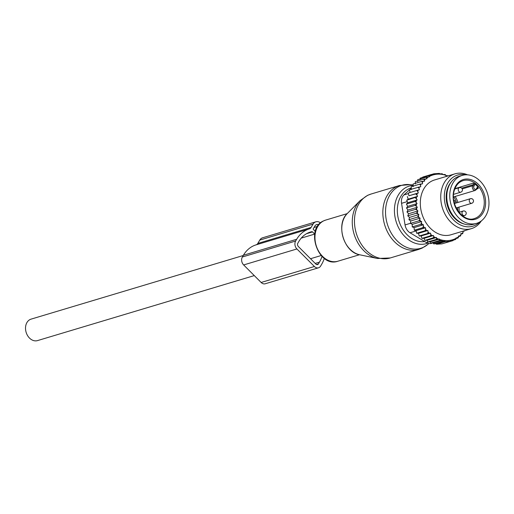<?xml version="1.0" encoding="UTF-8"?>
<svg xmlns="http://www.w3.org/2000/svg" width="514" height="514" viewBox="0 0 514 514"><rect width="100%" height="100%" fill="white"/><g stroke="black" fill="none" stroke-linecap="round" stroke-linejoin="round"><path stroke-width="0.77" d="M476.549 223.365L473.593 224.252A25.032 19.063 -106.7 0 1 453.085 215.636A25.032 19.063 -106.7 0 1 447.63 189.66A25.032 19.063 -106.7 0 1 459.214 176.302L462.17 175.415A25.032 19.063 -106.7 0 1 482.678 184.038A25.032 19.063 -106.7 0 1 488.133 210.008A25.032 19.063 -106.7 0 1 476.549 223.365A25.032 19.063 -106.7 0 1 456.046 214.749A25.032 19.063 -106.7 0 1 450.592 188.773A25.032 19.063 -106.7 0 1 462.17 175.415M477.872 187.012A1.908 1.452 73.3 0 0 477.069 187.61L476.414 188.715A1.908 1.452 73.3 0 1 474.345 188.856A1.908 1.452 73.3 0 1 473.914 186.216L474.57 185.104A1.908 1.452 73.3 0 0 474.807 183.941A19.783 15.067 -106.7 0 1 477.872 187.012L478.258 188.484L476.941 188.876M474.807 183.941L473.002 183.222L454.916 188.644M423.407 181.204A33.847 25.777 73.3 0 0 422.36 182.47L421.576 181.468L424.68 181.114L423.735 179.129L426.973 178.776L426.1 177.189L429.428 176.822L428.618 175.647L431.946 175.287L431.214 174.522L434.324 174.227L433.887 173.783L439.38 173.404L439.817 173.854L442.233 173.771L442.965 174.535L445.13 174.516L445.882 175.325A33.847 25.777 73.3 0 0 429.37 176.456M418.255 190.058L408.277 193.026L408.938 195.77L418.312 192.956L417.766 191.523A33.847 25.777 73.3 0 1 418.255 190.058L419.385 189.75L418.968 188.265A33.847 25.777 73.3 0 1 419.597 186.91L420.773 186.775L420.484 185.265A33.847 25.777 73.3 0 1 421.313 183.928L422.579 183.839L422.36 182.47M418.312 192.956L417.239 193.437A33.847 25.777 73.3 0 0 416.893 194.986L417.567 196.361L416.558 196.997A33.847 25.777 73.3 0 0 416.366 198.616L417.15 199.907L416.224 200.698A33.847 25.777 73.3 0 0 416.186 202.362L414.856 201.539L406.42 204.071L407.775 202.715L406.683 200.242L416.558 196.997M407.955 210.059L417.329 207.245L416.61 208.311A33.847 25.777 73.3 0 0 416.886 210.001L417.933 210.946L408.559 213.76L406.979 211.916L407.955 210.059L406.516 207.977L407.698 206.365L417.072 203.55L416.186 202.362M417.072 203.55L416.244 204.488A33.847 25.777 73.3 0 0 416.359 206.172L414.959 205.446L406.516 207.977M417.329 207.245L416.359 206.172M417.933 210.946L417.329 212.128A33.847 25.777 73.3 0 0 417.747 213.792L416.231 213.297L407.788 215.829L408.559 213.76M430.257 241.837L439.509 239.061L439.136 240.597L442.464 240.231L433.289 242.987L430.693 243.128L430.257 241.837L427.738 241.959L427.185 240.282L424.808 240.379L424.146 238.31L421.943 238.393L421.191 235.939L419.193 235.997L418.48 233.317L416.636 233.26L416.173 230.593L414.297 230.214L414.098 227.599L412.222 226.905L412.273 224.374L410.429 223.372L410.731 220.962L408.945 219.664L409.485 217.409L418.859 214.595L417.747 213.792M418.859 214.595L418.377 215.88A33.847 25.777 73.3 0 0 418.949 217.499L417.387 217.133L408.945 219.664M439.509 239.061L438.693 239.119A33.847 25.777 73.3 0 1 436.604 238.22L436.482 237.494L435.339 237.571A33.847 25.777 73.3 0 1 433.662 236.581L433.488 235.508L432.216 235.598A33.847 25.777 73.3 0 1 430.783 234.5L430.565 233.131L429.299 233.215A33.847 25.777 73.3 0 1 428.053 232.02L427.854 230.503L426.665 230.529A33.847 25.777 73.3 0 1 425.611 229.289L425.547 227.779L424.339 227.631A33.847 25.777 73.3 0 1 423.395 226.269L423.472 224.791L422.264 224.47A33.847 25.777 73.3 0 1 421.435 222.999L421.647 221.566L420.458 221.078A33.847 25.777 73.3 0 1 419.752 219.517L420.105 218.154L418.949 217.499M439.566 239.434A33.847 25.777 73.3 0 0 456.079 238.303L456.021 237.931L456.837 237.879A33.847 25.777 73.3 0 0 458.591 236.716L458.475 235.984L459.625 235.907A33.847 25.777 73.3 0 0 459.901 235.669A33.847 25.777 73.3 0 0 460.942 234.712L460.769 233.645L462.041 233.555A33.847 25.777 73.3 0 0 463.088 232.289L462.915 231.191M464.688 230.657L464.136 230.831A33.847 25.777 73.3 0 0 464.142 230.818L464.091 230.837M447.707 176.019A33.847 25.777 73.3 0 0 446.756 175.64L448.247 175.859M445.882 175.325L445.94 175.698L446.756 175.64M428.612 176.88A33.847 25.777 73.3 0 0 426.858 178.043M425.823 178.853A33.847 25.777 73.3 0 0 425.547 179.09A33.847 25.777 73.3 0 0 424.506 180.048M454.929 173.854L434.51 179.984A28.604 21.781 73.3 0 0 428.207 183.472A28.604 21.781 73.3 0 0 423.485 218.039A28.604 21.781 73.3 0 0 450.939 234.776L471.364 228.653A28.604 21.781 -106.7 0 1 443.91 211.916A28.604 21.781 -106.7 0 1 448.632 177.349A28.604 21.781 -106.7 0 1 454.929 173.854A28.604 21.781 -106.7 0 1 467.56 174.844M421.313 183.928L419.649 184.179L420.484 185.265M411.399 189.582L411.213 186.71L419.649 184.179M410.011 192.557L409.581 189.73L419.597 186.91M418.968 188.265L418.023 187.199M417.766 191.523L416.713 190.495M408.938 195.77L417.239 193.437M416.893 194.986L415.742 194.009M417.567 196.361L408.187 199.169L407.306 196.541M408.187 199.169L406.683 200.242M416.366 198.616L415.119 197.71M407.775 202.715L417.15 199.907M416.224 200.698L414.856 201.539M416.244 204.488L414.959 205.446M406.979 211.916L415.415 209.384L416.61 208.311M416.886 210.001L415.415 209.384M417.329 212.128L416.231 213.297M418.377 215.88L417.387 217.133M419.752 219.517L418.871 220.84L420.458 221.078M421.435 222.999L420.664 224.374L422.264 224.47M423.395 226.269L422.739 227.689L424.339 227.631M425.611 229.289L425.072 230.728L426.665 230.529M428.053 232.02L427.635 233.465L429.299 233.215M430.783 234.5L430.385 235.862L432.216 235.598M435.339 237.571L433.251 237.847L433.662 236.581M438.693 239.119L436.18 239.428L436.604 238.22M456.079 238.303L455.648 239.466L453.483 239.479L453.052 240.591L450.637 240.674L450.38 241.329L444.886 241.708L445.143 241.053L442.034 241.342L442.464 240.231M453.207 240.199L455.648 239.466M456.837 237.879L458.167 237.924L458.591 236.716M455.976 238.58L458.167 237.924M459.625 235.907L460.531 235.984L460.942 234.712M458.572 236.568L460.531 235.984M462.041 233.555L462.69 233.652L463.088 232.289M460.859 234.198L462.69 233.652M462.953 231.435L464.617 230.934M433.289 242.987L433.598 243.874L442.034 241.342M445.143 241.053L436.264 243.713L436.45 244.24L444.886 241.708M436.45 244.24L441.937 243.861L450.38 241.329M444.347 243.141L453.052 240.591M431.509 174.49L433.887 173.783M422.771 178.037L422.771 177.054L431.214 174.522M420.182 179.598L420.176 178.178L428.618 175.647M432.595 243.026L431.503 243.353A9.535 7.26 -106.7 0 1 426.414 242.569L410.024 232.771A9.535 7.26 -106.7 0 1 405.051 224.92L401.556 203.319A9.535 7.26 -106.7 0 1 403.901 194.967L409.587 189.762M451.523 181.635A24.312 18.517 73.3 0 0 447.482 205.953A24.312 18.517 73.3 0 0 464.238 224.033M465.697 174.818A26.677 20.316 73.3 0 0 451.677 178.339A26.677 20.316 73.3 0 0 449.275 214.409A26.677 20.316 73.3 0 0 478.759 222.928A26.677 20.316 73.3 0 0 479.825 221.926M481.367 220.879A28.604 21.781 -106.7 0 1 477.66 225.164A28.604 21.781 -106.7 0 1 471.364 228.653M409.632 189.717L411.303 188.188M436.264 243.713L433.598 243.874M430.693 243.128L439.136 240.597M409.485 217.409L407.788 215.829M407.698 206.365L406.42 204.071M413.211 186.653L413.134 183.999L421.576 181.468M415.338 183.916L415.299 181.66L423.735 179.129M417.67 181.564L417.657 179.72L426.1 177.189M427.738 241.959L436.18 239.428M427.185 240.282L436.482 237.494M424.808 240.379L433.251 237.847M424.146 238.31L433.488 235.508M421.943 238.393L430.385 235.862M421.191 235.939L430.565 233.131M419.193 235.997L427.635 233.465M418.48 233.317L427.854 230.503M416.636 233.26L425.072 230.728M416.173 230.593L425.547 227.779M414.297 230.214L422.739 227.689M414.098 227.599L423.472 224.791M412.222 226.905L420.664 224.374M412.273 224.374L421.647 221.566M410.429 223.372L418.871 220.84M410.731 220.962L420.105 218.154M324.308 258.388A34.566 26.323 -106.7 0 1 321.648 264.324L320.62 266.072A5.718 4.356 -106.7 0 1 318.519 267.794A5.718 4.356 -106.7 0 1 314.414 266.496L296.919 248.962A5.718 4.356 -106.7 0 1 295.634 241.027L242.357 257L243.385 255.259A34.566 26.323 -106.7 0 1 256.062 244.863A4.767 3.63 -106.7 0 0 257.81 243.43L259.769 240.096A7.626 5.808 -106.7 0 1 262.577 237.796L315.847 221.823A7.626 5.808 -106.7 0 1 320.563 222.883M295.634 241.027L296.662 239.286A34.566 26.323 -106.7 0 1 309.332 228.884A4.767 3.63 -106.7 0 0 311.079 227.451L313.045 224.117A7.626 5.808 -106.7 0 1 315.847 221.823M314.69 234.082L312.518 231.904A0.951 0.726 -106.7 0 0 311.882 231.679A31.226 23.779 -106.7 0 0 310.334 232.071A31.226 23.779 -106.7 0 0 298.846 241.477L297.818 243.218A2.384 1.818 -106.7 0 0 298.358 246.527L315.847 264.055A2.384 1.818 -106.7 0 0 317.556 264.594A2.384 1.818 -106.7 0 0 318.436 263.875L316.431 264.479M321.982 256.402A31.226 23.779 -106.7 0 1 319.464 262.134L318.436 263.875M315.313 231.377L313.379 229.443A0.475 0.366 -106.7 0 1 313.277 228.781L314.915 225.999A4.767 3.63 -106.7 0 1 316.669 224.56A4.767 3.63 -106.7 0 1 318.757 224.721M318.519 267.794L265.243 283.767A5.718 4.356 -106.7 0 1 261.138 282.469L243.649 264.941A5.718 4.356 -106.7 0 1 242.357 257M254.276 275.594L37.522 340.596A11.205 8.532 -106.7 0 1 25.7 330.451A11.205 8.532 -106.7 0 1 31.084 319.13L243.244 255.509M368.32 195.082A33.371 25.411 -106.7 0 1 371.037 194.041L367.484 195.397L360.102 200.633A32.671 24.878 -106.7 0 0 354.043 233.973A32.671 24.878 -106.7 0 0 377.456 258.478L390.21 257.97A33.371 25.411 -106.7 0 1 356.864 235.116A33.371 25.411 -106.7 0 1 368.32 195.082M360.102 200.633L347.38 213.432A23.361 17.791 73.3 0 0 343.05 237.275A23.361 17.791 73.3 0 0 359.781 254.796L377.456 258.478M390.21 257.97L418.589 249.457A33.371 25.411 -106.7 0 1 385.243 226.61A33.371 25.411 -106.7 0 1 396.699 186.569A33.371 25.411 -106.7 0 1 399.417 185.528L371.037 194.041M428.914 243.507L427.815 244.433A32.883 25.045 -106.7 0 1 423.42 247.273A32.883 25.045 -106.7 0 1 388.545 227.548A32.883 25.045 -106.7 0 1 399.179 186.331A32.883 25.045 -106.7 0 1 409.883 184.642L413.166 185.034M359.504 254.732L337.929 261.202A21.453 16.339 -106.7 0 1 316.495 246.514A21.453 16.339 -106.7 0 1 323.859 220.776A21.453 16.339 -106.7 0 1 325.6 220.108L347.181 213.638M427.687 243.18A30.011 22.854 -106.7 0 1 396.847 223.731A30.011 22.854 -106.7 0 1 406.889 187A30.011 22.854 -106.7 0 1 413.172 185.361M424.68 241.535A27.711 21.1 -106.7 0 1 398.838 220.564A27.711 21.1 -106.7 0 1 408.836 188.805A27.711 21.1 -106.7 0 1 411.284 187.88M453.811 190.591A20.74 15.793 -106.7 0 1 474.101 181.012A20.74 15.793 -106.7 0 1 484.914 208.189A20.74 15.793 -106.7 0 1 464.617 217.769A20.74 15.793 -106.7 0 1 453.811 190.591M483.603 207.964A19.783 15.067 -106.7 0 1 474.454 218.521C463.667 222.864 449.801 204.945 454.138 191.009C455.719 185.483 458.7 182.02 463.088 180.62A19.783 15.067 -106.7 0 1 479.292 187.43A19.783 15.067 -106.7 0 1 483.603 207.964M455.16 196.451A19.783 15.067 -106.7 0 1 457.942 202.445M458.951 207.123A19.783 15.067 -106.7 0 1 459.015 212.269M453.823 196.856A18.832 14.341 -106.7 0 1 456.65 202.831M457.64 207.515A18.832 14.341 -106.7 0 1 457.775 210.695M478.258 188.484A0.951 0.726 73.3 0 0 477.333 188.175M477.069 187.61A0.951 0.508 30.5 0 1 477.3 188.272L477.455 188.124M474.57 185.104A0.951 0.508 -149.5 0 0 473.355 184.654A0.951 0.726 73.3 0 0 473.002 183.222M473.914 186.216A0.951 0.508 -149.5 0 0 472.7 185.766L473.355 184.654L461.675 188.156M476.446 189.518A0.951 0.508 -149.5 0 0 476.645 189.377A0.951 0.508 -149.5 0 0 476.414 188.715M462.227 188.908L472.7 185.766A2.859 2.178 73.3 0 0 472.835 189.068A2.859 2.178 73.3 0 0 475.399 190.386L477.3 188.272M470.959 203.261A2.384 1.818 73.3 0 0 471.794 203.268A2.384 2.384 0 0 0 471.775 198.693A2.384 2.384 0 0 0 470.426 198.7A2.384 1.818 73.3 0 0 469.263 200.974A2.384 1.818 73.3 0 0 470.959 203.261M471.261 198.706A2.384 1.818 73.3 0 0 470.426 198.7L454.922 203.351M463.705 215.584A2.384 1.818 73.3 0 0 464.54 215.584A2.384 2.384 0 0 0 464.515 211.016A2.384 2.384 0 0 0 463.172 211.023A2.384 1.818 73.3 0 0 462.009 213.297A2.384 1.818 73.3 0 0 463.705 215.584M464.007 211.023A2.384 1.818 73.3 0 0 463.172 211.023L458.944 212.288M459.914 192.197A2.384 1.818 73.3 0 0 460.756 192.197A2.384 2.384 0 0 0 460.73 187.629A2.384 2.384 0 0 0 459.381 187.636A2.384 1.818 73.3 0 0 458.218 189.91A2.384 1.818 73.3 0 0 459.914 192.197M460.223 187.636A2.384 1.818 73.3 0 0 459.381 187.636L454.774 189.017M405.051 224.92L410.435 223.307M401.556 203.319L407.281 201.597M426.414 242.569L428.586 241.921M410.024 232.771L416.224 230.914M408.418 193.611L403.901 194.967M313.045 224.117L259.769 240.096M311.079 227.451L257.81 243.43M309.332 228.884L256.062 244.863M296.662 239.286L243.385 255.259M311.882 231.679L308.83 232.591M312.518 231.904L306.524 233.703M319.464 262.134L315.204 263.412M317.523 226.411L314.06 227.451M243.649 264.941L296.919 248.962M261.138 282.469L314.414 266.496M347.38 213.432C335.379 224.123 343.879 252.47 359.781 254.796M418.589 249.457L422.135 248.095L427.815 244.433M337.929 261.202C318.449 268.237 304.584 228.563 323.717 220.834L325.6 220.108M399.417 185.528L409.883 184.642M453.47 196.958L475.399 190.386M456.181 207.952L471.794 203.268M462.889 216.079L464.54 215.584M454.562 203.852A2.384 2.384 0 0 0 453.721 200.03M453.566 194.356L460.756 192.197M314.716 234.076L301.236 238.117M321.147 255.535L310.527 258.722"/></g></svg>
